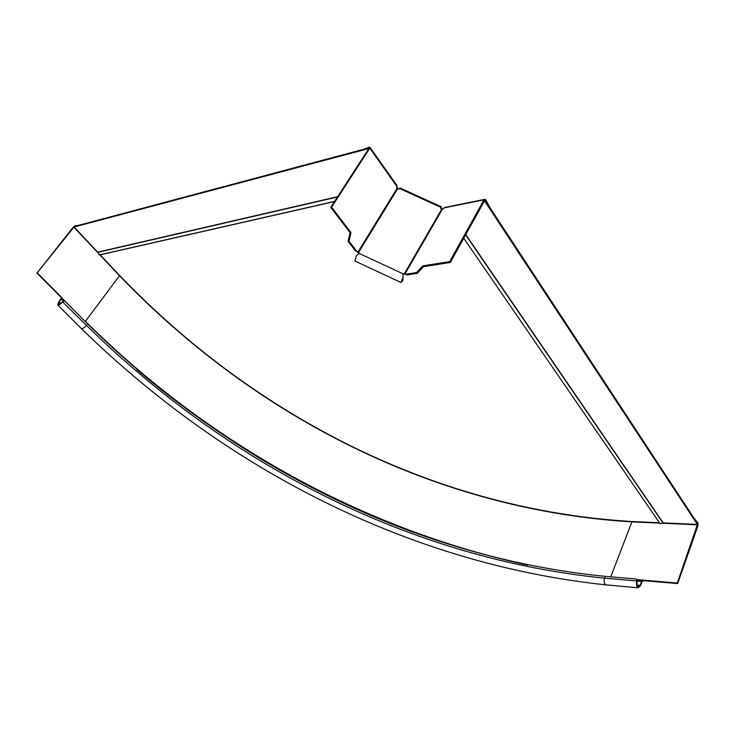 <?xml version="1.0" encoding="UTF-8"?>
<svg xmlns="http://www.w3.org/2000/svg" width="735" height="735" viewBox="0 0 735 735"><rect width="100%" height="100%" fill="white"/><g stroke="black" fill="none" stroke-linecap="round" stroke-linejoin="round"><path stroke-width="1.1" d="M364 149.196L369.181 147.193L368.547 148.001M330.778 207.334L350.117 232.774L350.944 232.609L331.604 207.151L330.778 207.334L368.988 148.341M331.604 207.151L369.797 148.139L369.834 147.193L369.181 147.193M350.944 232.609L349.07 241.3L348.133 240.924L350.117 232.774M348.243 241.457L355.722 251.214L356.548 251.067L349.07 241.3M356.548 251.067L358.055 251.737L355.722 251.214M441.487 206.866L399.987 187.967L399.05 189.06L396.891 188.656L397.056 185.661L370.027 147.459M396.891 188.656L358.193 251.71L357.366 251.857M359.103 253.419L357.385 251.875M358.662 252.739L358.799 252.05L359.13 253.391L356.493 255.44L354.784 260.962L401.099 282.543L403.028 279.778M358.193 251.71L358.799 252.05L397.424 189.079M440.688 208.483L441.588 206.912L440.678 208.17L442.442 209.3L444.831 207.426L484.347 199.433M402.734 278.087L403.046 279.704L401.613 281.523L403.129 277.205L403.147 273.852L404.599 273.328L402.991 274.486M403.01 276.176L403.129 277.205M441.661 209.236L404.599 273.328L405.775 274.357L404.425 273.999M485.477 200.894L484.586 200.664L450.325 262.459L423.397 266.695L417.563 273.144L416.497 272.584L422.79 265.868L449.719 261.605L484.025 199.81L485.017 199.295L485.817 199.948L490.291 208.189M406.841 274.973L405.178 273.539L406.841 274.973L417.112 273.411M450.325 262.459L449.719 261.605M423.397 266.695L422.79 265.868M416.497 272.584L406.235 274.155M485.817 199.948L484.457 200.912M403.028 277.086L401.099 282.543M37.2 272.814L73.27 227.143L74.933 225.865L37.2 272.814L61.979 297.758L58.901 302.361L58.341 304.373L63.605 301.084M36.75 272.915L85.269 321.562M61.519 297.85L58.442 302.443L57.734 304.988C59.094 305.108 60.803 303.996 62.852 301.635L64.377 301.019L65.424 301.58L87.557 323.859C229.834 463.904 412.234 557.148 605.254 576.359L635.619 578.923L636.492 579.235L636.896 580.944C636.051 584.233 636.473 586.521 638.155 587.789L640.543 585.868L642.022 581.854L643.153 580.632L642.776 580.117L641.646 581.348L640.167 585.354L638.274 586.87C636.942 585.868 636.611 584.068 637.273 581.458L636.905 579.786M693.73 517.789L697.938 523.044L698.094 525.341L677.688 583.562L643.153 580.632M636.822 579.612L677.321 583.039L677.688 583.562M677.321 583.039L697.671 523.789L485.495 200.894L484.337 201.124M697.938 523.044L697.57 523.779M337.677 196.686L97.7 252.142L74.097 227.014L74.511 226.49M74.933 225.865L78.415 225.397M74.097 227.014L368.051 148.727L368.41 149.233M100.061 254.806L99.253 254.962L97.7 252.142M368.051 148.727L368.538 147.983L368.896 148.488M396.569 187.554L399.022 189.106M74.566 226.426L368.538 147.983M659.433 522.741L631.512 521.501C437.968 509.879 256.993 418.362 119.869 275.754L100.217 254.834L334.526 201.537M440.862 208.17L442.911 209.098M483.896 201.904L485.495 200.894M485.063 201.675L697.34 524.422L663.191 522.907L465.769 234.612M697.34 524.422L697.607 523.678M663.191 522.907L660.085 523.688L659.727 523.164M369.797 148.139L397.047 186.644M348.96 240.768L348.133 240.924M399.417 188.463L441.083 207.435M403.147 273.852L359.13 253.391M402.679 280.844L402.853 280.182L402.045 279.805M405.178 273.539L442.277 209.328M443.83 207.941L484.025 199.81M417.563 273.144L416.956 272.308M61.382 299.145L63.348 301.12M60.261 303.72L58.901 302.361M61.786 298.217L64.625 301.084M73.73 227.014L97.691 252.518M99.905 254.88L119.493 275.726L85.407 321.342C209.31 444.078 362.428 528.869 527.537 565.059M62.392 301.727L86.445 325.348C84.451 327.681 82.761 328.765 81.374 328.6L81.153 328.37M87.557 323.859L86.445 325.348C228.952 465.374 411.444 558.701 604.556 578.169L605.254 576.359M640.167 585.354L637.08 585.078M606.485 584.922L605.833 584.867C604.115 583.618 603.692 581.385 604.556 578.169L636.896 580.944L637.273 581.458M637.383 580.981L641.646 581.348M642.399 580.521L637.171 580.08M414.081 532.618C313.211 495.032 220.748 440.669 136.71 369.521M119.667 275.533L119.493 275.726C256.855 418.555 438.023 510.173 631.935 521.878L631.999 521.528M610.748 576.828L631.935 521.878L659.69 523.109M662.795 523.246L697.745 524.808M337.484 196.971L97.737 252.325M465.632 234.851L663.016 522.998M638.155 587.789L605.833 584.867C409.974 564.085 226.196 469.959 81.374 328.6L57.734 304.988M660.085 523.688L463.757 238.241M99.253 254.962L334.609 201.408"/></g></svg>

